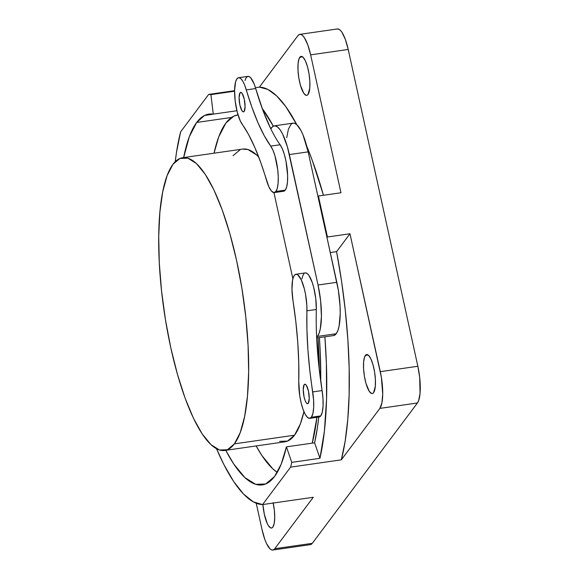 <?xml version="1.0" encoding="UTF-8"?>
<svg xmlns="http://www.w3.org/2000/svg" width="579" height="579" viewBox="0 0 579 579"><rect width="100%" height="100%" fill="white"/><g stroke="black" fill="none" stroke-linecap="round" stroke-linejoin="round"><path stroke-width="0.87" d="M240.032 92.799A9.857 2.678 81.8 0 1 240.676 92.358A9.857 2.678 81.8 0 1 244.519 100.449A9.857 2.678 81.8 0 1 244.128 111.436L243.137 111.848L241.979 110.77L239.887 105.038L239.084 97.598L240.032 92.799L241.023 92.387L242.181 93.458L244.273 99.197L245.076 106.637L244.128 111.436A9.857 2.678 81.8 0 1 243.484 111.877A9.857 2.678 81.8 0 1 239.641 103.786A9.857 2.678 81.8 0 1 240.032 92.799L241.421 92.597L240.032 92.799M305.502 272.883L307.145 273.462L308.889 275.351L312.269 282.545L313.724 287.466L315.772 298.612L316.322 309.476A140.617 38.192 -98.2 0 0 316.648 337.318A41.406 11.247 -98.2 0 0 317.451 336.428L319.08 333.28L320.317 328.749L321.432 316.286L320.636 300.928L318.045 285.013A41.406 11.247 81.8 0 1 317.451 336.428L336.233 333.728A41.406 11.247 -98.2 0 0 336.826 282.313L318.045 285.013L287.401 146.791L282.646 134.096L280.055 129.725L277.471 126.931L275.003 125.838L272.752 126.497L270.82 128.878A140.617 38.192 -98.2 0 0 280.106 144.757L270.711 146.111A24.644 6.695 81.8 0 1 277.739 169.857A24.644 6.695 81.8 0 1 275.894 191.49L285.288 190.136A24.644 6.695 -98.2 0 0 287.126 168.503A24.644 6.695 -98.2 0 0 280.106 144.757L282.32 148.81L284.347 154.477L285.997 161.237L287.64 175.618L287.481 181.958L286.677 186.945L285.288 190.136L283.182 191.244M318.913 417.018L320.759 415.903L311.364 417.249A24.644 6.695 81.8 0 1 309.751 418.356L319.145 417.003A24.644 6.695 -98.2 0 0 320.759 415.903L322.279 412.168L323.053 406.226L322.995 398.743L322.098 390.572L312.711 391.925A24.644 6.695 81.8 0 1 311.364 417.249L320.759 415.903A24.644 6.695 -98.2 0 0 322.098 390.572L312.711 391.925A140.617 38.192 81.8 0 1 306.928 310.829L316.322 309.476A24.644 6.695 -98.2 0 0 312.95 284.665A24.644 6.695 -98.2 0 0 305.336 272.897L295.949 274.251A24.644 6.695 81.8 0 1 303.555 286.012A24.644 6.695 81.8 0 1 306.928 310.829L316.322 309.476A140.617 38.192 -98.2 0 0 316.648 337.318A140.617 38.192 -98.2 0 0 322.098 390.572L318.624 363.663L316.648 337.318A41.406 11.247 81.8 0 0 317.451 336.428L336.233 333.728L337.861 330.58L339.099 326.049L340.22 313.579L340.061 306.125L338.331 290.18L326.997 237.585L327.432 236.999L318.421 196.006L317.98 196.585L326.997 237.585L327.432 236.999L318.421 196.006L340.959 192.764L310.641 54.86L307.782 44.829L304.366 37.657L302.607 35.514L300.906 34.443L299.321 34.501L297.917 35.674L259.378 87.125L267.853 89.434L276.719 95.969L285.78 106.594L296.788 124.673A207.036 56.228 -98.2 0 0 259.378 87.125L255.44 87.69L259.378 87.125L297.917 35.674A29.58 8.034 81.8 0 1 299.857 34.356A29.58 8.034 81.8 0 1 310.641 54.86L348.203 49.454L345.352 39.423L341.936 32.258L340.17 30.108L338.469 29.044L336.884 29.095M304.192 384.637A9.857 2.678 81.8 0 1 304.844 384.203A9.857 2.678 81.8 0 1 308.687 392.287A9.857 2.678 81.8 0 1 308.296 403.274A9.857 2.678 81.8 0 1 307.644 403.715A9.857 2.678 81.8 0 1 303.801 395.623A9.857 2.678 81.8 0 1 304.192 384.637L305.191 384.232L306.342 385.303L308.433 391.035L309.244 398.482L308.296 403.274L307.297 403.686L306.146 402.615L305.003 400.227L304.055 396.883L303.244 389.435L304.192 384.637M224.732 450.462L284.839 441.82A147.884 40.168 -98.2 0 0 294.516 435.213L234.408 443.854A147.884 40.168 81.8 0 1 224.732 450.462A147.884 40.168 81.8 0 1 167.056 329.096A147.884 40.168 81.8 0 1 172.955 164.32A147.884 40.168 81.8 0 1 182.631 157.712A147.884 40.168 81.8 0 1 240.307 279.078A147.884 40.168 81.8 0 1 234.408 443.854L294.516 435.213L287.517 441.082L279.606 441.357M277.247 472.406A182.385 49.533 81.8 0 1 256.142 445.946L261.932 455.579L272.789 468.824L277.247 472.406M214.035 153.196A182.385 49.533 81.8 0 1 225.89 123.059L218.71 136.926L214.035 153.196M299.828 57.234A19.715 5.356 81.8 0 1 301.116 56.351A19.715 5.356 81.8 0 1 308.81 72.534A19.715 5.356 81.8 0 1 308.021 94.507L307.087 95.289L306.03 95.325L303.722 93.183L300.429 85.243L298.829 77.97L298.004 70.377L298.084 63.625L299.053 58.732L300.762 56.453L302.955 57.126L305.292 60.657L307.42 66.498L309.02 73.772L309.845 81.364L309.765 88.117L308.021 94.507A19.715 5.356 81.8 0 1 306.732 95.383A19.715 5.356 81.8 0 1 299.039 79.207A19.715 5.356 81.8 0 1 299.828 57.234L302.607 56.836L299.828 57.234M365.385 355.405A19.715 5.356 81.8 0 1 366.673 354.522A19.715 5.356 81.8 0 1 374.367 370.705A19.715 5.356 81.8 0 1 373.578 392.678L372.644 393.459L371.588 393.496L369.279 391.353L365.986 383.414L364.386 376.14L363.561 368.548L363.641 361.795L364.611 356.903L366.319 354.623L368.512 355.296L370.849 358.828L372.977 364.669L374.577 371.942L375.402 379.534L375.322 386.287L373.578 392.678A19.715 5.356 81.8 0 1 372.29 393.561A19.715 5.356 81.8 0 1 364.596 377.378A19.715 5.356 81.8 0 1 365.385 355.405L368.164 355.007L365.385 355.405M273.187 503.042A19.715 5.356 81.8 0 1 272.825 527.172L271.891 527.954L270.834 527.99L268.526 525.848L267.36 523.749L264.35 514.384L262.902 504.526A19.715 5.356 81.8 0 0 271.537 528.048L271.558 528.048A19.715 5.356 81.8 0 0 272.825 527.172L274.193 523.51L274.721 517.575L274.345 510.265L273.107 502.688M196.686 122.458A187.314 50.872 81.8 0 1 208.947 114.085A187.314 50.872 81.8 0 1 213.267 114.135L236.905 110.734L213.267 114.135L210.915 94.623L234.582 91.214L210.915 94.623A207.036 56.228 -98.2 0 0 208.664 94.42A207.036 56.228 81.8 0 1 210.915 94.623L213.267 114.135L204.503 115.496L196.686 122.458L231.549 117.443L196.686 122.458A187.314 50.872 81.8 0 0 183.652 157.568L189.319 136.695L196.686 122.458M225.752 450.317L233.713 463.96L244.859 477.559L255.65 484.319L265.674 483.972L274.54 476.531L281.17 464.199L286.424 446.858L291.773 462.368A207.036 56.228 81.8 0 1 290.607 467.13A207.036 56.228 -98.2 0 0 291.773 462.368L319.948 458.315L324.385 431.261L326.556 399.119L326.375 363.091L324.891 336.819A207.036 56.228 81.8 0 1 319.948 458.315L314.6 442.805L319.948 458.315L291.773 462.368L286.424 446.858L314.6 442.805A187.314 50.872 81.8 0 0 318.754 417.061L317.343 428.091L314.6 442.805L286.424 446.858A187.314 50.872 81.8 0 1 274.54 476.531A187.314 50.872 81.8 0 1 262.28 484.905A187.314 50.872 81.8 0 1 225.759 450.317M273.932 192.604L292.88 278.796L273.932 192.604M301.956 278.897L302.831 275.669L304.033 273.628M238.02 114.888L233.909 116.09L225.89 123.059A182.385 49.533 81.8 0 1 237.824 114.917A182.385 49.533 81.8 0 1 238.02 114.888L237.824 114.917M312.233 443.145L316.916 417.321A182.385 49.533 81.8 0 1 312.233 443.145M319.253 369.496L318.037 337.803A182.385 49.533 81.8 0 1 319.253 369.496M233.055 155.679L240.061 149.802M242.565 149.093L247.971 149.534L256.49 154.868L258.784 157.17A147.884 40.168 -98.2 0 0 242.739 149.071L182.631 157.712M303.932 411.64L300.335 423.973L294.516 435.213A147.884 40.168 -98.2 0 0 303.932 411.633M319.413 337.608L320.238 352.329L320.737 381.3A187.314 50.872 81.8 0 0 319.413 337.608M273.317 126.157L262.2 108.418A207.036 56.228 81.8 0 1 273.31 126.157M336.58 251.641L330.283 252.545L336.58 251.641L341.523 281.01L345.316 310.612L347.878 339.837L349.159 368.063L349.13 394.704L347.791 419.218L345.171 441.082L341.328 459.835A207.036 56.228 -98.2 0 0 336.58 251.641L349.969 233.757L327.432 236.999L349.969 233.757L336.58 251.641M290.607 467.13L341.328 459.835L379.867 408.39L381.916 402.904L382.712 394.002L381.366 377.284L349.969 233.757L380.294 371.667A29.58 8.034 81.8 0 1 379.867 408.39L417.43 402.984L418.595 400.74L420.05 393.402L419.71 377.624L417.857 366.261L348.203 49.454L417.857 366.261L380.294 371.667L417.857 366.261A29.58 8.034 -98.2 0 1 417.43 402.984L312.298 543.326L417.43 402.984L379.867 408.39L341.328 459.835L290.607 467.13L262.562 504.577A207.036 56.228 81.8 0 1 216.532 448.747L223.82 464.445L233.677 481.533L243.585 494.097L253.291 501.848L262.562 504.577L290.607 467.13M306.769 146.183L312.284 160.397L323.458 195.275A207.036 56.228 -98.2 0 0 306.769 146.19M234.589 90.686L208.664 94.42L180.612 131.86L176.479 152.48L175.242 161.671A207.036 56.228 81.8 0 1 180.612 131.86L208.664 94.42L234.589 90.686M256.229 503.238L262.019 529.546L264.871 539.577L266.535 543.601L270.046 548.892L271.754 549.956L273.331 549.905L274.736 548.726L313.275 497.281L262.562 504.577L313.275 497.281L274.736 548.726A29.58 8.034 81.8 0 1 272.796 550.05A29.58 8.034 81.8 0 1 262.019 529.546L256.229 503.238M310.901 544.499L312.298 543.326L274.736 548.726L312.298 543.326A29.58 8.034 -98.2 0 1 310.366 544.644L272.796 550.05M274.28 192.59L283.674 191.236A24.644 6.695 -98.2 0 0 285.288 190.136L275.894 191.49A24.644 6.695 81.8 0 1 274.28 192.59A24.644 6.695 81.8 0 1 266.55 180.424A140.617 38.192 81.8 0 0 242.138 124.203A24.644 6.695 81.8 0 1 234.806 97.25A24.644 6.695 81.8 0 1 238.57 77.724A24.644 6.695 81.8 0 1 246.299 89.883A140.617 38.192 81.8 0 0 270.711 146.111L264.256 135.71L257.945 122.668L251.908 107.274L244.751 85.316L243.05 81.661L241.298 79.128L239.59 77.847L238.012 77.89L236.666 79.258L235.61 81.878L234.596 90.223L235.197 101.13L237.281 112.246L240.394 121.185L248.594 134.603L254.912 147.645L260.941 163.039L268.844 186.735L271.348 190.947L273.795 192.597L275.894 191.49L277.283 188.291L278.094 183.304L278.246 176.971L277.739 169.857L274.953 155.823L272.933 150.164L270.711 146.111L280.106 144.757A140.617 38.192 -98.2 0 1 270.82 128.878L262.938 110.415L255.694 88.536A140.617 38.192 -98.2 0 0 270.82 128.878A41.406 11.247 81.8 0 1 274.272 125.86A41.406 11.247 81.8 0 1 289.362 154.564L318.045 285.013L336.826 282.313L308.144 151.864L317.98 196.585L318.421 196.006L340.959 192.764L310.641 54.86L348.203 49.454A29.58 8.034 -98.2 0 0 337.419 28.95L299.857 34.356M234.408 443.854L240.227 432.614L244.642 416.431L247.486 395.935L248.644 371.906L248.073 345.272L245.793 317.06L241.899 288.342L236.536 260.232L229.906 233.807L222.278 210.083L213.926 189.97L205.183 174.243L196.382 163.51L187.864 158.176L179.953 158.451L172.955 164.32L167.136 175.56L162.721 191.743L159.876 212.24L158.718 236.268L159.29 262.902L161.57 291.121L165.464 319.832L170.827 347.943L177.456 374.367L185.085 398.091L193.437 418.204L202.18 433.932L210.98 444.665L219.499 449.999L227.409 449.724L234.408 443.854M274.272 125.86L293.054 123.153A41.406 11.247 -98.2 0 1 308.144 151.864L289.362 154.564L308.144 151.864L302.983 134.813L300.979 130.521L296.861 124.738L294.856 123.407L292.967 123.168L291.23 124.036L288.436 128.958L286.757 137.636M333.533 335.574L336.233 333.728A41.406 11.247 -98.2 0 1 333.526 335.574L316.677 337.998M309.751 418.356A24.644 6.695 81.8 0 1 302.144 406.588A24.644 6.695 81.8 0 1 298.764 381.778L299.756 395.833L301.152 402.933L303.005 409.237L305.147 414.18L307.384 417.314L309.519 418.371L311.364 417.249L312.892 413.515L313.666 407.573L313.601 400.096L309.859 370.849L307.919 349.998L306.935 329.835L306.856 305.582L305.524 294.27L304.33 288.812L301.239 279.78L297.758 274.815L296.108 274.229L294.639 274.982L293.437 277.023L292.561 280.243L291.968 289.471L292.988 300.675A24.644 6.695 81.8 0 1 295.949 274.251M292.988 300.675A140.617 38.192 81.8 0 1 298.764 381.778L298.757 362.765L297.772 342.609L295.84 321.75L292.988 300.675M238.57 77.724L247.964 76.37A24.644 6.695 -98.2 0 1 255.694 88.536L246.299 89.883L255.694 88.536L254.138 83.962L250.685 77.774L248.977 76.5L247.407 76.544L246.053 77.912L244.997 80.524"/></g></svg>
